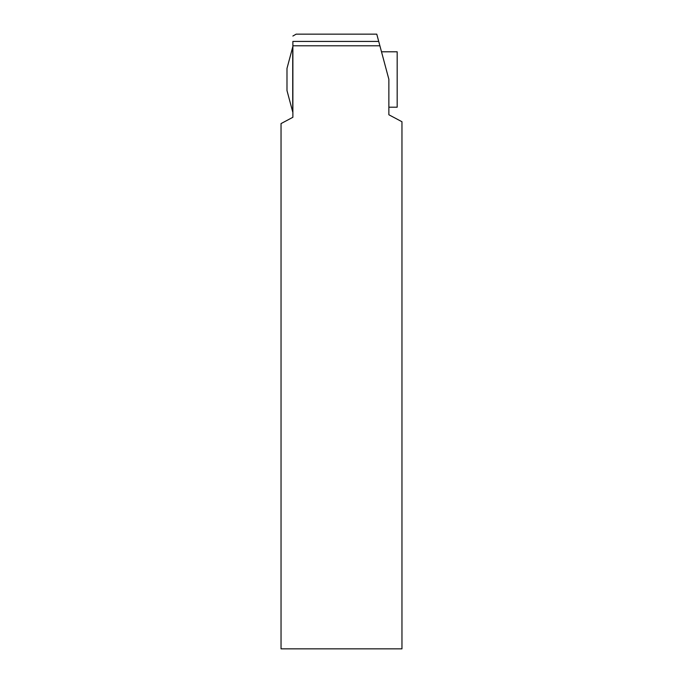 <?xml version="1.0" encoding="UTF-8"?>
<svg xmlns="http://www.w3.org/2000/svg" width="683" height="683" viewBox="0 0 683 683"><rect width="100%" height="100%" fill="white"/><g stroke="black" fill="none" stroke-linecap="round" stroke-linejoin="round"><path stroke-width="1.02" d="M381.498 51.788L397.173 51.788L397.173 107.205L388.866 107.205M376.768 34.15L378.715 41.424L292.879 41.424C292.879 34.381 292.879 34.381 292.879 41.424C292.879 34.381 292.879 34.381 292.879 41.424L292.879 117.288L281.037 123.58L281.037 648.85L401.963 648.85L401.963 121.728L388.866 114.77L388.866 79.279L376.768 34.15L296.157 34.15L292.879 36.037M286.988 68.411L286.988 90.583L292.725 111.995L292.725 46.999L286.988 68.411M292.879 45.787L379.885 45.787"/></g></svg>

